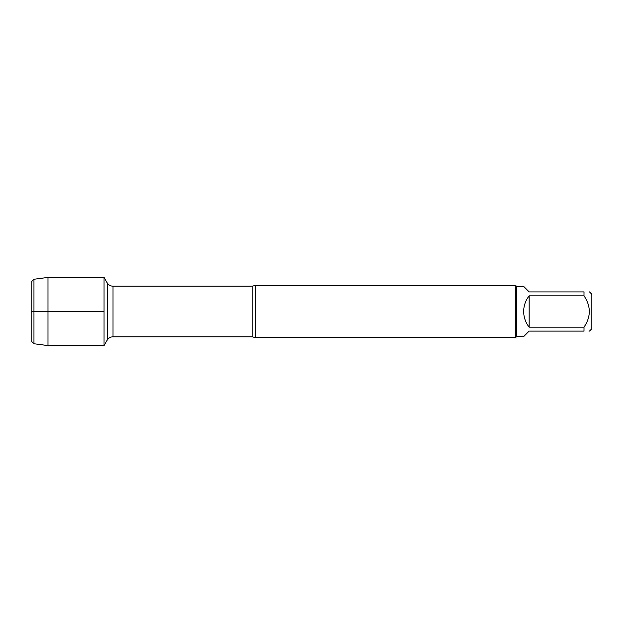 <?xml version="1.0" encoding="UTF-8"?>
<svg xmlns="http://www.w3.org/2000/svg" width="623" height="623" viewBox="0 0 623 623"><rect width="100%" height="100%" fill="white"/><g stroke="black" fill="none" stroke-linecap="round" stroke-linejoin="round"><path stroke-width="0.93" d="M255.43 285.365L255.43 337.635L515.579 337.635L515.579 285.365L255.43 285.365L252.175 286.206L113.004 286.206L113.004 336.794C110.466 336.879 108.519 338.001 107.179 340.158L107.179 282.842L104.041 277.414L104.041 345.586L104.041 277.414L47.971 277.414L47.971 345.586L104.041 345.586L107.179 340.158M589.49 291.907L591.85 294.258L591.85 328.742L589.49 331.093M529.161 331.093L523.67 336.591L516.623 336.591L516.623 286.409L523.67 286.409L529.161 291.907L584 291.907C591.063 291.907 591.063 291.907 584 291.907L584 295.832C591.063 306.282 591.063 316.725 584 327.168L584 331.093C591.063 331.093 591.063 331.093 584 331.093L529.161 331.093M529.161 295.832C525.563 300.434 523.733 305.659 523.67 311.5C523.733 317.341 525.563 322.566 529.161 327.168L529.161 295.832L584 295.832M529.161 327.168L584 327.168M33.954 343.74L31.15 340.937L31.15 282.063L33.954 279.26L33.954 343.74L47.971 345.586M104.041 311.5L31.15 311.5L104.041 311.5M255.43 337.635L252.175 336.794L252.175 286.206M252.175 336.794L113.004 336.794M113.004 286.206C110.466 286.121 108.519 284.999 107.179 282.842M516.623 286.409L515.579 285.365M516.623 336.591L515.579 337.635M33.954 279.26L47.971 277.414"/></g></svg>
